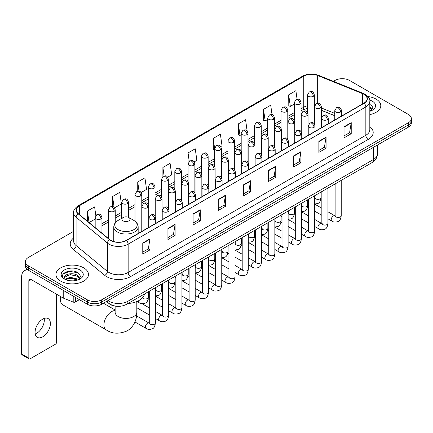 <?xml version="1.0" encoding="UTF-8"?>
<svg xmlns="http://www.w3.org/2000/svg" width="433" height="433" viewBox="0 0 433 433"><rect width="100%" height="100%" fill="white"/><g stroke="black" fill="none" stroke-linecap="round" stroke-linejoin="round"><path stroke-width="0.65" d="M334.779 115.746L321.308 110.301M116.905 306.277A10.165 5.867 180 0 1 109.289 303.787L106.469 301.465M73.637 231.33L28.361 257.473A10.165 5.867 0 0 0 25.379 261.624L25.379 266.051A10.165 5.867 0 0 0 28.361 270.197L87.304 304.231A10.165 5.867 0 0 0 101.679 304.231L408.373 127.161A10.165 5.867 0 0 0 411.35 123.01L411.35 120.796A10.165 5.867 0 0 1 408.373 124.948A10.165 5.867 0 0 0 411.35 120.796L411.35 118.582A10.165 5.867 0 0 0 408.373 114.436L349.431 80.403A10.165 5.867 0 0 0 335.055 80.403L333.432 81.339M25.379 261.624A10.165 5.867 0 0 0 28.361 265.77L87.304 299.804A10.165 5.867 0 0 0 101.679 299.804L101.679 302.017L408.373 124.948L101.679 302.017A10.165 5.867 0 0 1 87.304 302.017A10.165 5.867 0 0 0 101.679 302.017L101.679 304.231M28.361 265.77L28.361 267.984L87.304 302.017L28.361 267.984A10.165 5.867 0 0 1 25.379 263.838A10.165 5.867 0 0 0 28.361 267.984L28.361 270.197M376.028 99.081A16.265 9.391 0 0 0 367.904 96.532A16.265 9.391 0 0 1 376.028 99.081A16.265 9.391 0 0 1 380.791 105.717A16.265 9.391 0 0 0 376.028 99.081M83.71 267.848A16.265 9.391 0 0 0 65.984 265.813A16.265 9.391 0 0 0 55.944 274.49A16.265 9.391 0 0 0 60.707 281.125A16.265 9.391 0 0 0 78.433 283.16A16.265 9.391 0 0 0 88.473 274.49A16.265 9.391 0 0 0 83.71 267.848A16.265 9.391 0 0 0 65.984 265.813A16.265 9.391 0 0 0 55.944 274.49A16.265 9.391 0 0 0 60.707 281.125A16.265 9.391 0 0 0 78.433 283.16A16.265 9.391 0 0 0 88.473 274.49A16.265 9.391 0 0 0 83.71 267.848M363.926 94.307A10.841 6.262 180 0 1 367.103 98.735A10.841 6.262 180 0 1 363.926 103.157L126.236 240.385A10.841 6.262 180 0 1 109.69 239.552L78.308 213.68A10.841 6.262 180 0 1 76.349 210.086A10.841 6.262 180 0 1 79.526 205.659L303.777 76.186A10.841 6.262 180 0 1 317.665 75.488L362.481 93.604A10.841 6.262 180 0 1 363.926 94.307M364.115 94.194A11.112 6.419 0 0 0 362.632 93.474L317.817 75.358A11.112 6.419 0 0 0 303.587 76.078L79.331 205.551A11.112 6.419 0 0 0 78.086 213.767L109.468 239.638A11.112 6.419 0 0 0 126.431 240.499L364.115 103.271A11.112 6.419 0 0 0 364.115 94.194M142.771 242.989L142.771 254.057L149.959 249.906L149.959 238.837L142.771 242.989M142.771 252.093L148.308 248.894L149.932 239.205A2.712 1.564 -120 0 0 149.959 238.837M148.259 248.921L149.959 249.906M167.928 228.462L167.928 239.53L175.116 235.379L175.116 224.316L167.928 228.462M167.928 237.565L173.465 234.372L175.089 224.678A2.712 1.564 -120 0 0 175.116 224.316M173.416 234.399L175.116 235.379M193.086 213.94L193.086 225.003L200.273 220.857L200.273 209.789L193.086 213.94M193.086 223.044L198.623 219.845L200.246 210.157A2.712 1.564 -120 0 0 200.273 209.789M198.574 219.872L200.273 220.857M218.248 199.413L218.248 210.481L225.436 206.33L225.436 195.261L218.248 199.413M218.248 208.517L223.78 205.318L225.404 195.629A2.712 1.564 -120 0 0 225.436 195.261M223.731 205.35L225.436 206.33M344.04 126.788L344.04 137.856L351.228 133.705L351.228 122.636L344.04 126.788M344.04 135.892L349.577 132.693L351.195 123.004A2.712 1.564 -120 0 0 351.228 122.636M349.528 132.72L351.228 133.705M318.877 141.315L318.877 152.378L326.071 148.227L326.071 137.164L318.877 141.315M318.877 150.413L324.414 147.22L326.038 137.532A2.712 1.564 -120 0 0 326.071 137.164M324.366 147.247L326.071 148.227M293.72 155.837L293.72 166.905L300.908 162.754L300.908 151.685L293.72 155.837M293.72 164.941L299.257 161.747L300.881 152.053A2.712 1.564 -120 0 0 300.908 151.685M299.208 161.774L300.908 162.754M268.563 170.364L268.563 181.427L275.751 177.281L275.751 166.212L268.563 170.364M268.563 179.468L274.1 176.269L275.724 166.581A2.712 1.564 -120 0 0 275.751 166.212M274.051 176.296L275.751 177.281M243.406 184.886L243.406 195.954L250.593 191.803L250.593 180.74L243.406 184.886M243.406 193.989L248.943 190.796L250.561 181.108A2.712 1.564 -120 0 0 250.593 180.74M248.894 190.823L250.593 191.803M369.814 114.599A16.265 9.391 0 0 0 380.791 105.717A16.265 9.391 0 0 1 369.814 114.599M101.679 299.804L408.373 122.734A10.165 5.867 0 0 0 411.35 118.582M141.109 192.539L146.549 189.394L144.925 177.833L137.737 181.984L137.737 191.229M114.561 207.867L121.392 203.921L119.768 192.36L112.58 196.506L112.58 206.579M95.828 215.553L94.611 206.882L87.423 211.033L87.423 221.193M220.754 146.554L222.026 145.818L220.402 134.257L213.215 138.408L213.328 149.407M247.146 131.037L245.56 119.73L238.372 123.881L238.491 134.88M272.043 114.658L270.717 105.208L263.529 109.36L263.648 120.358M297.081 99.254L295.88 90.681L288.692 94.832L288.806 105.831M167.658 177.211L171.706 174.872L170.088 163.306L162.895 167.457L162.895 176.523M194.206 161.882L196.869 160.345L195.245 148.784L188.057 152.93L188.095 163.977M188.095 181.524L188.057 163.891M188.057 152.93L189.237 161.363M214.644 149.899L213.215 149.363M213.215 138.408L214.644 148.579A3.388 1.954 0 0 0 215.634 149.959A3.388 1.954 0 0 0 220.424 149.959A3.388 1.954 0 0 0 221.42 148.573C220.045 144.227 218.708 145.093 216.338 145.64A3.388 1.954 60 0 1 218.032 145.807A3.388 1.954 -120 0 1 220.424 149.959M238.372 123.881L239.996 135.448L241.192 134.755M239.996 135.448L238.372 134.836M263.529 109.36L265.153 120.921L267.74 119.427M265.153 120.921L263.529 120.314M288.692 94.832L290.31 106.394L294.288 104.099M290.31 106.394L288.692 105.787M162.895 167.457L164.091 175.95M137.737 181.984L139.036 191.229M112.58 196.506L114.106 207.364M89.09 222.567L95.173 219.055M87.423 211.033L89.036 222.519M369.814 110.15L370.832 110.956M369.814 111.032L370.101 111.227M369.814 106.637L372.142 109.76M369.814 107.514L371.969 109.987M369.814 111.319A11.047 6.376 0 0 0 372.337 110.231A11.047 6.376 0 0 0 372.337 101.208A11.047 6.376 0 0 0 369.685 100.083M371.097 110.843L372.829 107.449L370.637 104.147M369.814 103.736L370.491 104.05M60.874 296.719A10.841 6.262 120 0 0 60.468 299.804L60.468 297.038A7.453 4.303 -60 0 1 60.485 296.497M60.468 299.804A10.841 6.262 120 0 0 62.709 304.767L106.177 329.859A10.841 6.262 -60 0 1 104.515 321.172A10.841 6.262 -60 0 1 111.6 311.619A10.841 6.262 -60 0 1 115.129 310.575M123.096 220.868A4.065 2.349 0 0 0 128.85 220.868A4.065 2.349 0 0 0 128.85 217.55L133.9 220.462A11.204 6.468 0 0 1 133.9 229.614A11.204 6.468 0 0 1 118.052 229.614A11.204 6.468 0 0 1 118.052 220.462C115.292 222.102 113.863 224.278 113.776 226.995A12.2 7.042 0 0 0 117.348 231.974A12.2 7.042 0 0 0 130.642 233.501A12.2 7.042 0 0 0 138.17 226.995C138.084 224.278 136.66 222.102 133.9 220.462L128.85 217.55A4.065 2.349 0 0 0 123.096 217.55A4.065 2.349 0 0 0 123.096 220.868M127.995 303.501A18.635 10.76 0 0 0 144.503 293.969M103.768 303.43A3.047 1.759 -60 0 1 103.72 303.051M44.182 318.439A10.841 6.262 -60 0 1 36.653 333.313A10.841 6.262 -60 0 1 35.208 333.989M42.737 336.82A10.841 6.262 120 0 0 49.817 327.267A10.841 6.262 120 0 0 48.155 318.58A10.841 6.262 120 0 0 42.737 319.116A10.841 6.262 120 0 0 35.652 328.669A10.841 6.262 120 0 0 37.314 337.361A10.841 6.262 120 0 0 42.737 336.82M75.38 297.347L75.38 301.98L79.396 299.663M28.242 270.132A13.553 7.826 -120 0 0 24.459 270.636A13.553 7.826 -120 0 0 21.65 276.839L21.65 354.032L28.838 358.183L28.838 280.99A3.388 1.954 60 0 1 29.541 279.437A3.388 1.954 60 0 1 31.236 279.604L62.996 297.942L62.996 290.197M28.838 358.183A1.694 0.98 120 0 0 29.19 358.957L22.002 354.806A1.694 0.98 -60 0 1 21.65 354.032M29.19 358.957A1.694 0.98 120 0 0 30.034 358.87L55.435 344.208A1.694 0.98 120 0 0 56.631 342.135L56.631 294.267M75.38 301.98A1.694 0.98 180 0 1 73.209 302.093L63.223 298.056A1.694 0.98 180 0 1 62.996 297.942M70.368 280.779L72.923 280.849M65.291 279.155L70.227 277.272L77.621 279.004L78.519 279.723M65.746 279.631L70.227 278.154L77.783 279.994M65.372 279.496L64.577 277.64A7.659 4.422 0 0 0 65.816 279.691M79.824 278.527L77.621 275.491C73.025 272.059 63.57 274.176 64.577 277.64L64.549 277.304M64.598 277.748L64.809 277.18L70.227 274.641L77.621 276.368L79.65 278.76M78.779 279.615L80.511 276.216L78.319 272.92C70.568 267.345 56.799 274.69 64.75 279.188L65.145 279.431M80.018 269.976A11.047 6.376 0 0 0 64.398 269.976A11.047 6.376 0 0 0 64.398 278.998A11.047 6.376 0 0 0 80.018 278.998A11.047 6.376 0 0 0 80.018 269.976M63.137 274.024L69.621 271.361L78.173 272.817M67.185 275.318L69.621 274.879L75.726 275.399M67.185 278.83L69.621 278.392L75.726 278.912M107.958 300.605A13.553 7.826 0 0 0 108.867 301.184A13.553 7.826 0 0 0 128.033 301.184L373.392 159.533A13.553 7.826 0 0 0 377.36 153.996C377.457 157.363 375.671 160.242 371.985 162.635L126.631 304.291A6.776 3.913 60 0 0 128.033 301.184L128.033 289.011M373.392 147.355L373.392 159.533A6.776 3.913 60 0 1 371.985 162.635M107.406 300.924A6.776 4.53 129.5 0 0 108.586 303.127L106.529 301.428M408.373 127.161L408.373 122.734M87.304 304.231L87.304 299.804M369.814 126.62A16.941 9.78 180 0 1 368.239 139.404L130.549 276.633A3.388 1.954 60 0 1 128.152 272.481L365.842 135.253A13.553 7.826 0 0 0 369.814 129.721L369.814 101.387A13.553 7.826 180 0 1 365.842 106.924A3.388 1.954 -120 0 0 364.115 103.271M130.549 276.633A16.941 9.78 180 0 1 106.588 276.633A16.941 9.78 180 0 1 104.694 275.323L73.312 249.451A16.941 9.78 180 0 1 73.637 237.971M108.986 272.481A13.553 7.826 0 0 0 128.152 272.481L128.152 244.152A13.553 7.826 180 0 1 107.465 243.102L76.089 217.231A13.553 7.826 180 0 1 73.637 212.744L73.637 241.073A13.553 7.826 0 0 0 76.089 245.565L107.465 271.437A13.553 7.826 0 0 0 108.986 272.481M369.814 101.387C370.264 99.271 368.705 96.911 365.143 94.302L363.357 93.441A3.388 1.586 112 0 0 362.632 93.474M363.357 93.441L318.542 75.32C312.929 73.334 307.603 73.626 302.559 76.186A3.388 1.954 60 0 1 303.587 76.078M79.331 205.551A3.388 1.954 -120 0 0 78.308 205.659C74.79 208.186 73.231 210.546 73.637 212.744M78.086 213.767A3.388 2.268 129.5 0 0 76.089 217.231L76.089 245.565A3.388 2.268 -50.5 0 1 73.312 249.451M318.542 75.32A3.388 1.586 112 0 0 317.817 75.358M109.468 239.638A3.388 2.268 129.5 0 0 107.465 243.102L107.465 271.437A3.388 2.268 -50.5 0 1 104.694 275.323M126.431 240.499A3.388 1.954 60 0 1 128.152 244.152L365.842 106.924L365.842 135.253A3.388 1.954 60 0 0 368.239 139.404M79.526 205.659L79.526 214.681M362.481 93.604L362.481 103.996M317.665 75.488L317.665 103.238M334.779 113.392L321.308 107.947M314.683 105.63A10.841 6.262 0 0 0 314.336 105.571M307.56 105.76A10.841 6.262 0 0 0 303.777 107.178L301.065 108.743M303.777 76.186L303.777 107.178A6.1 3.524 60 0 1 302.515 109.971L301.065 110.805M294.288 112.656L287.788 116.407M281.012 120.32L274.517 124.071M267.74 127.984L261.24 131.735M254.463 135.648L247.968 139.399M241.192 143.312L234.691 147.063M227.915 150.976L221.42 154.727M214.644 158.64L208.143 162.391M201.367 166.299L194.872 170.05M188.095 173.963L181.595 177.714M174.818 181.627L168.323 185.378M161.547 189.291L155.046 193.042M148.27 196.955L141.775 200.706M134.999 204.62L128.498 208.37M121.722 212.284L115.227 216.035M108.45 219.948L101.95 223.699M243.406 185.237L250.561 181.108M268.563 170.716L275.724 166.581M293.72 156.189L300.881 152.053M318.877 141.661L326.038 137.532M344.04 127.14L351.195 123.004M218.248 199.765L225.404 195.629M193.086 214.286L200.246 210.157M167.928 228.813L175.089 224.678M142.771 243.341L149.932 239.205M136.817 301.552L136.817 312.171A10.841 6.262 180 0 1 133.64 316.599A10.841 6.262 180 0 1 118.306 316.599A10.841 6.262 180 0 1 115.129 312.171L114.989 313.449M340.565 112.028A3.388 1.954 0 0 0 341.556 110.642C340.181 106.296 338.844 107.162 336.473 107.709A3.388 1.954 60 0 1 338.168 107.877A3.388 1.954 -120 0 1 340.565 112.028A3.388 1.954 0 0 1 335.77 112.028A3.388 1.954 0 0 1 334.779 110.642L336.473 107.709M327.943 218.822L331.851 221.079A3.047 1.759 -60 0 1 331.386 218.633A3.047 1.759 -60 0 1 333.378 215.943A3.047 1.759 -60 0 1 333.513 215.872A3.047 1.759 -60 0 1 334.898 215.796L327.943 211.775M335.294 216.099L335.023 216.327L335.12 215.666A3.047 1.759 -0 0 0 336.013 216.911A3.047 1.759 -0 0 0 340.186 216.987A3.047 1.759 -0 0 0 341.22 215.666C340.798 219.212 339.705 221.187 337.929 221.604C335.38 222.378 333.356 222.205 331.851 221.079M327.288 119.692A3.388 1.954 0 0 0 328.284 118.306C326.91 113.96 325.573 114.826 323.202 115.373A3.388 1.954 60 0 1 324.896 115.541A3.388 1.954 -120 0 1 327.288 119.692A3.388 1.954 0 0 1 322.498 119.692A3.388 1.954 0 0 1 321.508 118.306L323.202 115.373M314.672 226.486L318.58 228.738A3.047 1.759 -60 0 1 318.109 226.297A3.047 1.759 -60 0 1 320.101 223.607A3.047 1.759 -60 0 1 320.236 223.536A3.047 1.759 -60 0 1 321.627 223.46L314.672 219.439M322.017 223.764L321.746 223.991L321.843 223.331A3.047 1.759 -0 0 0 322.737 224.575A3.047 1.759 -0 0 0 326.91 224.651A3.047 1.759 -0 0 0 327.943 223.331C327.527 226.876 326.428 228.851 324.653 229.268C322.103 230.042 320.079 229.863 318.58 228.738M314.017 127.356A3.388 1.954 0 0 0 315.007 125.971C313.633 121.624 312.296 122.49 309.925 123.037A3.388 1.954 60 0 1 311.619 123.205A3.388 1.954 -120 0 1 314.017 127.356A3.388 1.954 0 0 1 309.222 127.356A3.388 1.954 0 0 1 308.231 125.971L309.925 123.037M301.395 234.15L305.303 236.402A3.047 1.759 -60 0 1 304.837 233.961A3.047 1.759 -60 0 1 306.829 231.271A3.047 1.759 -60 0 1 306.965 231.2A3.047 1.759 -60 0 1 308.35 231.119L301.395 227.103M308.745 231.428L308.475 231.655L308.572 230.995A3.047 1.759 -0 0 0 309.465 232.24A3.047 1.759 -0 0 0 313.638 232.315A3.047 1.759 -0 0 0 314.672 230.995C314.25 234.54 313.156 236.515 311.381 236.932C308.832 237.706 306.808 237.528 305.303 236.402M300.74 135.02A3.388 1.954 0 0 0 301.736 133.635C300.361 129.288 299.024 130.154 296.654 130.701A3.388 1.954 60 0 1 298.348 130.869A3.388 1.954 -120 0 1 300.74 135.02A3.388 1.954 0 0 1 295.95 135.02A3.388 1.954 0 0 1 294.96 133.635L296.654 130.701M288.124 241.814L292.031 244.066A3.047 1.759 -60 0 1 291.561 241.625A3.047 1.759 -60 0 1 293.552 238.935A3.047 1.759 -60 0 1 293.688 238.864A3.047 1.759 -60 0 1 295.079 238.783L288.124 234.767M295.468 239.092L295.198 239.319L295.295 238.659A3.047 1.759 -0 0 0 296.188 239.904A3.047 1.759 -0 0 0 300.361 239.979A3.047 1.759 -0 0 0 301.395 238.659C300.978 242.199 299.88 244.18 298.104 244.596C295.555 245.37 293.531 245.192 292.031 244.066M287.469 142.679A3.388 1.954 0 0 0 288.459 141.299C287.084 136.952 285.748 137.818 283.377 138.365A3.388 1.954 60 0 1 285.071 138.533A3.388 1.954 -120 0 1 287.469 142.679A3.388 1.954 0 0 1 282.673 142.679A3.388 1.954 0 0 1 281.683 141.299L283.377 138.365M274.847 249.473L278.755 251.73A3.047 1.759 -60 0 1 278.289 249.289A3.047 1.759 -60 0 1 280.281 246.599A3.047 1.759 -60 0 1 280.416 246.529A3.047 1.759 -60 0 1 281.807 246.447L274.847 242.431M282.197 246.756L281.926 246.983L282.024 246.323A3.047 1.759 -0 0 0 282.917 247.568A3.047 1.759 -0 0 0 287.09 247.644A3.047 1.759 -0 0 0 288.124 246.323C287.701 249.863 286.608 251.844 284.833 252.255C282.284 253.034 280.259 252.856 278.755 251.73M274.192 150.343A3.388 1.954 0 0 0 275.188 148.963C273.813 144.617 272.476 145.483 270.105 146.029A3.388 1.954 60 0 1 271.8 146.197A3.388 1.954 -120 0 1 274.192 150.343A3.388 1.954 0 0 1 269.402 150.343A3.388 1.954 0 0 1 268.411 148.963L270.105 146.029M261.575 257.137L265.483 259.394A3.047 1.759 -60 0 1 265.012 256.953A3.047 1.759 -60 0 1 267.004 254.263A3.047 1.759 -60 0 1 267.139 254.193A3.047 1.759 -60 0 1 268.53 254.111L261.575 250.095M268.925 254.42L268.649 254.647L268.747 253.987A3.047 1.759 -0 0 0 269.64 255.232A3.047 1.759 -0 0 0 273.813 255.308A3.047 1.759 -0 0 0 274.847 253.987C274.43 257.527 273.331 259.508 271.556 259.919C269.007 260.698 266.982 260.52 265.483 259.394M260.92 158.007A3.388 1.954 0 0 0 261.911 156.627C260.536 152.281 259.199 153.147 256.829 153.693A3.388 1.954 60 0 1 258.523 153.861A3.388 1.954 -120 0 1 260.92 158.007A3.388 1.954 0 0 1 256.125 158.007A3.388 1.954 0 0 1 255.134 156.627L256.829 153.693M248.298 264.801L252.206 267.058A3.047 1.759 -60 0 1 251.741 264.617A3.047 1.759 -60 0 1 253.733 261.927A3.047 1.759 -60 0 1 253.868 261.857A3.047 1.759 -60 0 1 255.259 261.776L248.298 257.759M255.649 262.084L255.378 262.311L255.475 261.651A3.047 1.759 -0 0 0 256.368 262.896A3.047 1.759 -0 0 0 260.542 262.972A3.047 1.759 -0 0 0 261.575 261.651C261.153 265.191 260.06 267.172 258.284 267.583C255.735 268.363 253.711 268.184 252.206 267.058M247.644 165.671A3.388 1.954 0 0 0 248.639 164.291C247.265 159.945 245.928 160.811 243.557 161.357A3.388 1.954 60 0 1 245.251 161.525A3.388 1.954 -120 0 1 247.644 165.671A3.388 1.954 0 0 1 242.853 165.671A3.388 1.954 0 0 1 241.863 164.291L243.557 161.357M235.027 272.465L238.935 274.722A3.047 1.759 -60 0 1 238.464 272.281A3.047 1.759 -60 0 1 240.456 269.591A3.047 1.759 -60 0 1 240.591 269.515A3.047 1.759 -60 0 1 241.982 269.44L235.027 265.424M242.377 269.748L242.101 269.976L242.199 269.315A3.047 1.759 -0 0 0 243.092 270.56A3.047 1.759 -0 0 0 247.265 270.636A3.047 1.759 -0 0 0 248.298 269.315C247.882 272.855 246.783 274.836 245.008 275.247C242.458 276.021 240.434 275.848 238.935 274.722M234.372 173.335A3.388 1.954 0 0 0 235.363 171.955C233.988 167.609 232.651 168.475 230.28 169.016A3.388 1.954 60 0 1 231.974 169.184A3.388 1.954 -120 0 1 234.372 173.335A3.388 1.954 0 0 1 229.577 173.335A3.388 1.954 0 0 1 228.586 171.955L230.28 169.016M221.75 280.129L225.658 282.386A3.047 1.759 -60 0 1 225.192 279.94A3.047 1.759 -60 0 1 227.184 277.255A3.047 1.759 -60 0 1 227.32 277.18A3.047 1.759 -60 0 1 228.711 277.104L221.75 273.088M229.1 277.412L228.83 277.64L228.927 276.979A3.047 1.759 -0 0 0 229.82 278.224A3.047 1.759 -0 0 0 233.993 278.3A3.047 1.759 -0 0 0 235.027 276.979C234.605 280.519 233.511 282.5 231.736 282.911C229.187 283.685 227.163 283.512 225.658 282.386M221.095 180.999A3.388 1.954 0 0 0 222.091 179.619C220.716 175.273 219.379 176.134 217.009 176.68A3.388 1.954 60 0 1 218.703 176.848A3.388 1.954 -120 0 1 221.095 180.999A3.388 1.954 0 0 1 216.305 180.999A3.388 1.954 0 0 1 215.315 179.619L217.009 176.68M208.479 287.793L212.386 290.05A3.047 1.759 -60 0 1 211.916 287.604A3.047 1.759 -60 0 1 213.907 284.919A3.047 1.759 -60 0 1 214.043 284.844A3.047 1.759 -60 0 1 215.434 284.768L208.479 280.752M215.829 285.076L215.553 285.298L215.65 284.643A3.047 1.759 -0 0 0 216.543 285.888A3.047 1.759 -0 0 0 220.716 285.964A3.047 1.759 -0 0 0 221.75 284.643C221.333 288.183 220.235 290.164 218.459 290.575C215.91 291.349 213.886 291.176 212.386 290.05M207.824 188.664A3.388 1.954 0 0 0 208.814 187.283C207.439 182.932 206.103 183.798 203.732 184.344A3.388 1.954 60 0 1 205.426 184.512A3.388 1.954 -120 0 1 207.824 188.664A3.388 1.954 0 0 1 203.034 188.664A3.388 1.954 0 0 1 202.038 187.283L203.732 184.344M195.202 295.458L199.11 297.715A3.047 1.759 -60 0 1 198.644 295.268A3.047 1.759 -60 0 1 200.636 292.584A3.047 1.759 -60 0 1 200.771 292.508A3.047 1.759 -60 0 1 202.162 292.432L195.202 288.416M202.552 292.74L202.281 292.962L202.379 292.307A3.047 1.759 -0 0 0 203.272 293.552A3.047 1.759 -0 0 0 207.445 293.628A3.047 1.759 -0 0 0 208.479 292.307C208.056 295.847 206.963 297.823 205.188 298.24C202.639 299.014 200.614 298.84 199.11 297.715M194.547 196.328A3.388 1.954 0 0 0 195.543 194.942C194.168 190.596 192.831 191.462 190.46 192.008A3.388 1.954 60 0 1 192.155 192.176A3.388 1.954 -120 0 1 194.547 196.328A3.388 1.954 0 0 1 189.757 196.328A3.388 1.954 0 0 1 188.766 194.942L190.46 192.008M181.93 303.122L185.838 305.379A3.047 1.759 -60 0 1 185.367 302.932A3.047 1.759 -60 0 1 187.359 300.248A3.047 1.759 -60 0 1 187.494 300.172A3.047 1.759 -60 0 1 188.885 300.096L181.93 296.08M189.281 300.405L189.005 300.626L189.102 299.972A3.047 1.759 -0 0 0 189.995 301.216A3.047 1.759 -0 0 0 194.168 301.292A3.047 1.759 -0 0 0 195.202 299.972C194.785 303.511 193.686 305.487 191.911 305.904C189.362 306.678 187.337 306.504 185.838 305.379M181.275 203.992A3.388 1.954 0 0 0 182.266 202.606C180.891 198.26 179.554 199.126 177.184 199.673A3.388 1.954 60 0 1 178.878 199.84A3.388 1.954 -120 0 1 181.275 203.992A3.388 1.954 0 0 1 176.485 203.992A3.388 1.954 0 0 1 175.489 202.606L177.184 199.673M168.654 310.786L172.561 313.043A3.047 1.759 -60 0 1 172.096 310.596A3.047 1.759 -60 0 1 174.088 307.912A3.047 1.759 -60 0 1 174.223 307.836A3.047 1.759 -60 0 1 175.614 307.76L168.654 303.744M176.004 308.069L175.733 308.291L175.83 307.636A3.047 1.759 -0 0 0 176.724 308.881A3.047 1.759 -0 0 0 180.897 308.956A3.047 1.759 -0 0 0 181.93 307.636C181.508 311.175 180.415 313.151 178.64 313.568C176.09 314.342 174.066 314.169 172.561 313.043M167.999 211.656A3.388 1.954 0 0 0 168.994 210.27C167.62 205.924 166.283 206.79 163.912 207.337A3.388 1.954 60 0 1 165.606 207.504A3.388 1.954 -120 0 1 167.999 211.656A3.388 1.954 0 0 1 163.209 211.656A3.388 1.954 0 0 1 162.218 210.27L163.912 207.337M155.382 318.45L159.29 320.707A3.047 1.759 -60 0 1 158.819 318.26A3.047 1.759 -60 0 1 160.811 315.576A3.047 1.759 -60 0 1 160.946 315.5A3.047 1.759 -60 0 1 162.337 315.424L155.382 311.408M162.732 315.733L162.456 315.955L162.554 315.3A3.047 1.759 -0 0 0 163.447 316.545A3.047 1.759 -0 0 0 167.62 316.62A3.047 1.759 -0 0 0 168.654 315.3C168.237 318.84 167.138 320.815 165.363 321.232C162.813 322.006 160.789 321.833 159.29 320.707M154.727 219.32A3.388 1.954 0 0 0 155.718 217.934C154.343 213.588 153.006 214.454 150.635 215.001A3.388 1.954 60 0 1 152.329 215.169A3.388 1.954 -120 0 1 154.727 219.32A3.388 1.954 0 0 1 149.937 219.32A3.388 1.954 0 0 1 148.941 217.934L150.635 215.001M134.934 321.968L146.013 328.371A3.047 1.759 -60 0 1 145.548 325.925A3.047 1.759 -60 0 1 147.539 323.24A3.047 1.759 -60 0 1 147.675 323.164A3.047 1.759 -60 0 1 149.066 323.088L136.579 315.879M149.455 323.391L149.185 323.619L149.282 322.958A3.047 1.759 -0 0 0 150.175 324.203A3.047 1.759 -0 0 0 154.348 324.279A3.047 1.759 -0 0 0 155.382 322.958C154.96 326.504 153.867 328.479 152.091 328.896C149.542 329.67 147.518 329.497 146.013 328.371M320.317 108.001A3.388 1.954 0 0 0 321.308 106.615C319.933 102.269 318.596 103.135 316.225 103.682A3.388 1.954 60 0 1 317.919 103.85A3.388 1.954 -120 0 1 320.317 108.001A3.388 1.954 0 0 1 315.527 108.001A3.388 1.954 0 0 1 314.531 106.615L316.225 103.682M315.045 198.022L314.775 198.249L314.872 197.589A3.047 1.759 -0 0 0 315.765 198.834A3.047 1.759 -0 0 0 319.938 198.909A3.047 1.759 -0 0 0 320.972 197.589C320.555 201.129 319.457 203.109 317.681 203.521L314.672 204.03M307.046 115.665A3.388 1.954 0 0 0 308.036 114.28C306.661 109.933 305.325 110.799 302.954 111.346A3.388 1.954 60 0 1 304.648 111.514A3.388 1.954 -120 0 1 307.046 115.665A3.388 1.954 0 0 1 302.25 115.665A3.388 1.954 0 0 1 301.26 114.28L302.954 111.346M301.774 205.686L301.498 205.908L301.595 205.253A3.047 1.759 -0 0 0 302.488 206.498A3.047 1.759 -0 0 0 306.667 206.573A3.047 1.759 -0 0 0 307.695 205.253C307.278 208.793 306.185 210.774 304.404 211.185L301.395 211.694M293.769 123.329A3.388 1.954 0 0 0 294.759 121.944C293.385 117.597 292.048 118.463 289.677 119.01A3.388 1.954 60 0 1 291.371 119.178A3.388 1.954 -120 0 1 293.769 123.329A3.388 1.954 0 0 1 288.979 123.329A3.388 1.954 0 0 1 287.983 121.944L289.677 119.01M288.497 213.35L288.226 213.572L288.324 212.917A3.047 1.759 -0 0 0 289.217 214.162A3.047 1.759 -0 0 0 293.39 214.238A3.047 1.759 -0 0 0 294.424 212.917C294.007 216.457 292.908 218.432 291.133 218.849L288.124 219.358M280.497 130.993A3.388 1.954 0 0 0 281.488 129.608C280.113 125.261 278.776 126.127 276.406 126.674A3.388 1.954 60 0 1 278.1 126.842A3.388 1.954 -120 0 1 280.497 130.993A3.388 1.954 0 0 1 275.702 130.993A3.388 1.954 0 0 1 274.711 129.608L276.406 126.674M275.226 221.014L274.95 221.236L275.047 220.581A3.047 1.759 -0 0 0 275.945 221.826A3.047 1.759 -0 0 0 280.119 221.902A3.047 1.759 -0 0 0 281.147 220.581C280.73 224.121 279.637 226.096 277.856 226.513L274.847 227.016M267.221 138.657A3.388 1.954 0 0 0 268.211 137.272C266.836 132.926 265.499 133.792 263.129 134.338A3.388 1.954 60 0 1 264.823 134.506A3.388 1.954 -120 0 1 267.221 138.657A3.388 1.954 0 0 1 262.43 138.657A3.388 1.954 0 0 1 261.435 137.272L263.129 134.338M261.949 228.678L261.678 228.9L261.776 228.245A3.047 1.759 -0 0 0 262.669 229.49A3.047 1.759 -0 0 0 266.842 229.566A3.047 1.759 -0 0 0 267.875 228.245C267.459 231.785 266.36 233.76 264.585 234.177L261.575 234.681M253.949 146.322A3.388 1.954 0 0 0 254.94 144.936C253.565 140.59 252.228 141.456 249.857 142.002A3.388 1.954 60 0 1 251.551 142.17A3.388 1.954 -120 0 1 253.949 146.322A3.388 1.954 0 0 1 249.154 146.322A3.388 1.954 0 0 1 248.163 144.936L249.857 142.002M248.677 236.342L248.401 236.564L248.499 235.909A3.047 1.759 -0 0 0 249.397 237.154A3.047 1.759 -0 0 0 253.57 237.23A3.047 1.759 -0 0 0 254.599 235.909C254.182 239.449 253.089 241.425 251.313 241.841L248.298 242.345M240.672 153.986A3.388 1.954 0 0 0 241.668 152.6C240.288 148.254 238.951 149.12 236.58 149.666A3.388 1.954 60 0 1 238.274 149.834A3.388 1.954 -120 0 1 240.672 153.986A3.388 1.954 0 0 1 235.882 153.986A3.388 1.954 0 0 1 234.886 152.6L236.58 149.666M235.4 244.001L235.13 244.228L235.227 243.568A3.047 1.759 -0 0 0 236.12 244.813A3.047 1.759 -0 0 0 240.293 244.889A3.047 1.759 -0 0 0 241.327 243.568C240.91 247.113 239.812 249.089 238.036 249.505L235.027 250.009M227.401 161.65A3.388 1.954 0 0 0 228.391 160.264C227.016 155.918 225.68 156.784 223.309 157.331A3.388 1.954 60 0 1 225.003 157.498A3.388 1.954 -120 0 1 227.401 161.65A3.388 1.954 0 0 1 222.605 161.65A3.388 1.954 0 0 1 221.615 160.264L223.309 157.331M222.129 251.665L221.853 251.892L221.956 251.232A3.047 1.759 -0 0 0 222.849 252.477A3.047 1.759 -0 0 0 227.022 252.553A3.047 1.759 -0 0 0 228.05 251.232C227.634 254.777 226.54 256.753 224.765 257.17L221.75 257.673M214.124 169.308A3.388 1.954 0 0 0 215.12 167.928C213.74 163.582 212.408 164.448 210.032 164.995A3.388 1.954 60 0 1 211.726 165.162A3.388 1.954 -120 0 1 214.124 169.308A3.388 1.954 0 0 1 209.334 169.308A3.388 1.954 0 0 1 208.338 167.928L210.032 164.995M208.852 259.329L208.582 259.556L208.679 258.896A3.047 1.759 -0 0 0 209.572 260.141A3.047 1.759 -0 0 0 213.745 260.217A3.047 1.759 -0 0 0 214.779 258.896C214.362 262.441 213.263 264.417 211.488 264.834L208.479 265.337M200.852 176.973A3.388 1.954 0 0 0 201.843 175.592C200.468 171.246 199.131 172.112 196.761 172.659A3.388 1.954 60 0 1 198.455 172.827A3.388 1.954 -120 0 1 200.852 176.973A3.388 1.954 0 0 1 196.057 176.973A3.388 1.954 0 0 1 195.066 175.592L196.761 172.659M195.581 266.993L195.305 267.221L195.407 266.56A3.047 1.759 -0 0 0 196.301 267.805A3.047 1.759 -0 0 0 200.474 267.881A3.047 1.759 -0 0 0 201.502 266.56C201.085 270.105 199.992 272.081 198.217 272.498L195.202 273.001M187.576 184.637A3.388 1.954 0 0 0 188.571 183.256C187.191 178.91 185.86 179.776 183.484 180.323A3.388 1.954 60 0 1 185.178 180.491A3.388 1.954 -120 0 1 187.576 184.637A3.388 1.954 0 0 1 182.786 184.637A3.388 1.954 0 0 1 181.79 183.256L183.484 180.323M182.304 274.657L182.033 274.885L182.131 274.224A3.047 1.759 -0 0 0 183.024 275.469A3.047 1.759 -0 0 0 187.197 275.545A3.047 1.759 -0 0 0 188.231 274.224C187.814 277.764 186.715 279.745 184.94 280.162L181.93 280.665M174.304 192.301A3.388 1.954 0 0 0 175.295 190.921C173.92 186.574 172.583 187.44 170.212 187.987A3.388 1.954 60 0 1 171.906 188.155A3.388 1.954 -120 0 1 174.304 192.301A3.388 1.954 0 0 1 169.509 192.301A3.388 1.954 0 0 1 168.518 190.921L170.212 187.987M169.032 282.321L168.756 282.549L168.859 281.888A3.047 1.759 -0 0 0 169.752 283.133A3.047 1.759 -0 0 0 173.925 283.209A3.047 1.759 -0 0 0 174.954 281.888C174.537 285.428 173.444 287.409 171.668 287.826L168.654 288.329M161.027 199.965A3.388 1.954 0 0 0 162.023 198.585C160.643 194.238 159.312 195.104 156.935 195.646A3.388 1.954 60 0 1 158.63 195.813A3.388 1.954 -120 0 1 161.027 199.965A3.388 1.954 0 0 1 156.237 199.965A3.388 1.954 0 0 1 155.241 198.585L156.935 195.646M155.756 289.986L155.485 290.213L155.582 289.553A3.047 1.759 -0 0 0 156.475 290.797A3.047 1.759 -0 0 0 160.648 290.873A3.047 1.759 -0 0 0 161.682 289.553C161.265 293.092 160.167 295.073 158.391 295.485L155.382 295.993M147.756 207.629A3.388 1.954 0 0 0 148.746 206.249C147.372 201.902 146.035 202.763 143.664 203.31A3.388 1.954 60 0 1 145.358 203.478A3.388 1.954 -120 0 1 147.756 207.629A3.388 1.954 0 0 1 142.96 207.629A3.388 1.954 0 0 1 141.97 206.249L143.664 203.31M142.479 297.801A3.047 1.759 -0 0 0 143.204 298.461A3.047 1.759 -0 0 0 147.377 298.537A3.047 1.759 -0 0 0 148.405 297.217C147.989 300.756 146.895 302.737 145.12 303.149C142.571 303.928 140.541 303.75 139.042 302.624A3.047 1.759 -60 0 1 138.408 301.227A3.047 1.759 -60 0 1 138.441 300.805M313.346 96.31A3.388 1.954 0 0 0 314.336 94.93C312.962 90.584 311.625 91.45 309.254 91.996A3.388 1.954 60 0 1 310.948 92.164A3.388 1.954 -120 0 1 313.346 96.31A3.388 1.954 0 0 1 308.556 96.31A3.388 1.954 0 0 1 307.56 94.93L309.254 91.996M300.069 103.974A3.388 1.954 0 0 0 301.065 102.594C299.69 98.248 298.353 99.114 295.983 99.655A3.388 1.954 60 0 1 297.677 99.823A3.388 1.954 -120 0 1 300.069 103.974A3.388 1.954 0 0 1 295.279 103.974A3.388 1.954 0 0 1 294.288 102.594L295.983 99.655M286.798 111.638A3.388 1.954 0 0 0 287.788 110.258C286.413 105.912 285.076 106.778 282.706 107.319A3.388 1.954 60 0 1 284.4 107.487A3.388 1.954 -120 0 1 286.798 111.638A3.388 1.954 0 0 1 282.007 111.638A3.388 1.954 0 0 1 281.012 110.258L282.706 107.319M273.521 119.302A3.388 1.954 0 0 0 274.517 117.922C273.142 113.57 271.805 114.436 269.434 114.983A3.388 1.954 60 0 1 271.128 115.151A3.388 1.954 -120 0 1 273.521 119.302A3.388 1.954 0 0 1 268.731 119.302A3.388 1.954 0 0 1 267.74 117.922L269.434 114.983M260.249 126.966A3.388 1.954 0 0 0 261.24 125.581C259.865 121.235 258.528 122.101 256.157 122.647A3.388 1.954 60 0 1 257.851 122.815A3.388 1.954 -120 0 1 260.249 126.966A3.388 1.954 0 0 1 255.459 126.966A3.388 1.954 0 0 1 254.463 125.581L256.157 122.647M246.972 134.631A3.388 1.954 0 0 0 247.968 133.245C246.594 128.899 245.257 129.765 242.886 130.311A3.388 1.954 60 0 1 244.58 130.479A3.388 1.954 -120 0 1 246.972 134.631A3.388 1.954 0 0 1 242.182 134.631A3.388 1.954 0 0 1 241.192 133.245L242.886 130.311M233.701 142.295A3.388 1.954 0 0 0 234.691 140.909C233.317 136.563 231.98 137.429 229.609 137.975A3.388 1.954 60 0 1 231.303 138.143A3.388 1.954 -120 0 1 233.701 142.295A3.388 1.954 0 0 1 228.911 142.295A3.388 1.954 0 0 1 227.915 140.909L229.609 137.975M207.153 157.623A3.388 1.954 0 0 0 208.143 156.237C206.768 151.891 205.431 152.757 203.061 153.304A3.388 1.954 60 0 1 204.755 153.471A3.388 1.954 -120 0 1 207.153 157.623A3.388 1.954 0 0 1 202.363 157.623A3.388 1.954 0 0 1 201.367 156.237L203.061 153.304M193.876 165.287A3.388 1.954 0 0 0 194.872 163.901C193.497 159.555 192.16 160.421 189.789 160.968A3.388 1.954 60 0 1 191.483 161.136A3.388 1.954 -120 0 1 193.876 165.287A3.388 1.954 0 0 1 189.086 165.287A3.388 1.954 0 0 1 188.095 163.901L189.789 160.968M180.604 172.951A3.388 1.954 0 0 0 181.595 171.565C180.22 167.219 178.883 168.085 176.512 168.632A3.388 1.954 60 0 1 178.207 168.8A3.388 1.954 -120 0 1 180.604 172.951A3.388 1.954 0 0 1 175.814 172.951A3.388 1.954 0 0 1 174.818 171.565L176.512 168.632M167.327 180.615A3.388 1.954 0 0 0 168.323 179.23C166.949 174.883 165.612 175.749 163.241 176.296A3.388 1.954 60 0 1 164.935 176.464A3.388 1.954 -120 0 1 167.327 180.615A3.388 1.954 0 0 1 162.537 180.615A3.388 1.954 0 0 1 161.547 179.23L163.241 176.296M154.056 188.279A3.388 1.954 0 0 0 155.046 186.894C153.672 182.547 152.335 183.413 149.964 183.96A3.388 1.954 60 0 1 151.658 184.128A3.388 1.954 -120 0 1 154.056 188.279A3.388 1.954 0 0 1 149.266 188.279A3.388 1.954 0 0 1 148.27 186.894L149.964 183.96M140.779 195.938A3.388 1.954 0 0 0 141.775 194.558C140.4 190.211 139.063 191.077 136.693 191.624A3.388 1.954 60 0 1 138.387 191.792A3.388 1.954 -120 0 1 140.779 195.938A3.388 1.954 0 0 1 135.989 195.938A3.388 1.954 0 0 1 134.999 194.558L136.693 191.624M127.508 203.602A3.388 1.954 0 0 0 128.498 202.222C127.123 197.876 125.787 198.742 123.416 199.288A3.388 1.954 60 0 1 125.11 199.456A3.388 1.954 -120 0 1 127.508 203.602A3.388 1.954 0 0 1 122.718 203.602A3.388 1.954 0 0 1 121.722 202.222L123.416 199.288M114.231 211.266A3.388 1.954 0 0 0 115.227 209.886C113.852 205.54 112.515 206.406 110.144 206.952A3.388 1.954 60 0 1 111.838 207.12A3.388 1.954 -120 0 1 114.231 211.266A3.388 1.954 0 0 1 109.441 211.266A3.388 1.954 0 0 1 108.45 209.886L110.144 206.952M100.959 218.93A3.388 1.954 0 0 0 101.95 217.55C100.575 213.204 99.238 214.07 96.868 214.611A3.388 1.954 60 0 1 98.562 214.784A3.388 1.954 -120 0 1 100.959 218.93A3.388 1.954 0 0 1 96.169 218.93A3.388 1.954 0 0 1 95.173 217.55L96.868 214.611M28.838 280.99L31.236 279.604M63.223 290.327L63.223 298.056M73.209 302.093L73.209 296.096M126.631 304.291C121.175 307.029 115.725 307.029 110.269 304.291L108.586 303.127M377.36 153.996L377.36 145.066M302.559 76.186L78.308 205.659M307.56 108.255L302.515 109.971M294.288 114.718L287.788 118.469M281.012 122.382L274.517 126.133M267.74 130.046L261.24 133.797M254.463 137.71L247.968 141.461M241.192 145.374L234.691 149.125M227.915 153.038L221.42 156.789M214.644 160.703L208.143 164.453M201.367 168.367L194.872 172.118M188.095 176.031L181.595 179.782M174.818 183.689L168.323 187.44M161.547 191.354L155.046 195.104M148.27 199.018L141.775 202.768M134.999 206.682L128.498 210.433M121.722 214.346L115.227 218.097M108.45 222.01L101.95 225.761M334.779 115.676L321.308 110.231M136.817 312.171C136.963 318.439 134.582 326.401 127.183 330.866C119.075 334.249 112.077 333.913 106.177 329.859M138.17 233.495L138.17 226.995M113.776 241.576L113.776 226.995M123.096 217.55L118.052 220.462M115.129 309.99L103.417 303.224M115.129 306.115L115.129 312.171M335.521 216.04L334.898 215.796M341.22 180.399L341.22 215.666M341.556 116.076L341.556 110.642M321.843 215.298L314.672 211.158M308.572 207.634L307.517 207.028M335.12 183.917L335.12 215.666M334.779 119.984L334.779 110.642M321.843 208.257L314.672 204.116M322.244 223.704L321.627 223.46M327.943 188.063L327.943 223.331M328.284 123.735L328.284 118.306M308.572 222.963L301.395 218.822M295.295 215.298L294.24 214.692M321.843 191.581L321.843 223.331M321.508 127.648L321.508 118.306M308.572 215.921L301.395 211.775M308.973 231.368L308.35 231.119M314.672 195.727L314.672 230.995M315.007 131.399L315.007 125.971M295.295 230.627L288.124 226.486M282.024 222.963L280.968 222.351M308.572 199.245L308.572 230.995M308.231 135.312L308.231 125.971M295.295 223.585L288.124 219.439M295.696 239.032L295.079 238.783M301.395 203.391L301.395 238.659M301.736 139.063L301.736 133.635M282.024 238.291L274.847 234.15M268.747 230.627L267.691 230.015M295.295 206.909L295.295 238.659M294.96 142.977L294.96 133.635M282.024 231.249L274.847 227.103M282.424 246.696L281.807 246.447M288.124 211.055L288.124 246.323M288.459 146.727L288.459 141.299M268.747 245.955L261.575 241.814M255.475 238.291L254.42 237.679M282.024 214.573L282.024 246.323M281.683 150.641L281.683 141.299M268.747 238.913L261.575 234.767M269.147 254.355L268.53 254.111M274.847 218.719L274.847 253.987M275.188 154.392L275.188 148.963M255.475 253.619L248.298 249.473M242.199 245.955L241.143 245.343M268.747 222.237L268.747 253.987M268.411 158.305L268.411 148.963M255.475 246.577L248.298 242.431M255.876 262.019L255.259 261.776M261.575 226.378L261.575 261.651M261.911 162.056L261.911 156.627M242.199 261.283L235.027 257.137M228.927 253.619L227.872 253.007M255.475 229.901L255.475 261.651M255.134 165.969L255.134 156.627M242.199 254.236L235.027 250.095M242.599 269.683L241.982 269.44M248.298 234.042L248.298 269.315M248.639 169.72L248.639 164.291M228.927 268.947L221.75 264.801M215.65 261.283L214.595 260.671M242.199 237.565L242.199 269.315M241.863 173.633L241.863 164.291M228.927 261.9L221.75 257.759M229.328 277.347L228.711 277.104M235.027 241.706L235.027 276.979M235.363 177.384L235.363 171.955M215.65 276.611L208.479 272.465M202.379 268.947L201.323 268.336M228.927 245.23L228.927 276.979M228.586 181.297L228.586 171.955M215.65 269.564L208.479 265.424M216.051 285.011L215.434 284.768M221.75 249.37L221.75 284.643M222.091 185.048L222.091 179.619M202.379 284.27L195.202 280.129M189.102 276.611L188.046 276M215.65 252.894L215.65 284.643M215.315 188.961L215.315 179.619M202.379 277.228L195.202 273.088M202.779 292.676L202.162 292.432M208.479 257.034L208.479 292.307M208.814 192.712L208.814 187.283M189.102 291.934L181.93 287.793M175.83 284.27L174.775 283.664M202.379 260.558L202.379 292.307M202.038 196.625L202.038 187.283M189.102 284.892L181.93 280.752M189.502 300.34L188.885 300.096M195.202 264.698L195.202 299.972M195.543 200.376L195.543 194.942M175.83 299.598L168.654 295.458M162.554 291.934L161.498 291.328M189.102 268.222L189.102 299.972M188.766 204.289L188.766 194.942M175.83 292.556L168.654 288.416M176.231 308.004L175.614 307.76M181.93 272.362L181.93 307.636M182.266 208.04L182.266 202.606M162.554 307.262L155.382 303.122M149.282 299.598L148.227 298.992M175.83 275.886L175.83 307.636M175.489 211.954L175.489 202.606M162.554 300.221L155.382 296.08M162.954 315.668L162.337 315.424M168.654 280.027L168.654 315.3M168.994 215.704L168.994 210.27M149.282 314.926L136.817 307.733M162.554 283.55L162.554 315.3M162.218 219.618L162.218 210.27M149.282 307.885L141.921 303.636M149.683 323.332L149.066 323.088M155.382 287.691L155.382 322.958M155.718 223.368L155.718 217.934M149.282 291.214L149.282 322.958M148.941 227.276L148.941 217.934M315.273 197.957L314.656 197.713M320.972 192.09L320.972 197.589M321.308 127.762L321.308 106.615M314.872 195.608L314.872 197.589M308.572 201.242L307.695 200.739M314.531 124.239L314.531 106.615M302.001 205.621L301.379 205.377M307.695 199.748L307.695 205.253M308.036 135.426L308.036 114.28M301.595 203.272L301.595 205.253M295.295 208.906L294.424 208.403M301.26 131.903L301.26 114.28M288.724 213.285L288.107 213.041M294.424 207.412L294.424 212.917M294.759 143.09L294.759 121.944M288.324 210.936L288.324 212.917M282.024 216.57L281.147 216.067M287.983 139.567L287.983 121.944M275.453 220.949L274.831 220.706M281.147 215.077L281.147 220.581M281.488 150.754L281.488 129.608M275.047 218.6L275.047 220.581M268.747 224.234L267.875 223.731M274.711 147.231L274.711 129.608M262.176 228.613L261.559 228.37M267.875 222.741L267.875 228.245M268.211 158.418L268.211 137.272M261.776 226.264L261.776 228.245M255.475 231.899L254.599 231.395M261.435 154.895L261.435 137.272M248.905 236.277L248.282 236.034M254.599 230.405L254.599 235.909M254.94 166.083L254.94 144.936M248.499 233.928L248.499 235.909M242.199 239.563L241.327 239.059M248.163 162.559L248.163 144.936M235.628 243.941L235.011 243.698M241.327 238.069L241.327 243.568M241.668 173.747L241.668 152.6M235.227 241.592L235.227 243.568M228.927 247.227L228.05 246.723M234.886 170.223L234.886 152.6M222.356 251.605L221.734 251.362M228.05 245.733L228.05 251.232M228.391 181.411L228.391 160.264M221.956 249.256L221.956 251.232M215.65 254.891L214.779 254.388M221.615 177.887L221.615 160.264M209.079 259.27L208.462 259.026M214.779 253.397L214.779 258.896M215.12 189.075L215.12 167.928M208.679 256.921L208.679 258.896M202.379 262.555L201.502 262.052M208.338 185.551L208.338 167.928M195.808 266.934L195.186 266.685M201.502 261.061L201.502 266.56M201.843 196.739L201.843 175.592M195.407 264.585L195.407 266.56M189.102 270.219L188.231 269.716M195.066 193.215L195.066 175.592M182.531 274.598L181.914 274.349M188.231 268.725L188.231 274.224M188.571 204.403L188.571 183.256M182.131 272.249L182.131 274.224M175.83 277.883L174.954 277.38M181.79 200.88L181.79 183.256M169.26 282.262L168.637 282.013M174.954 276.389L174.954 281.888M175.295 212.062L175.295 190.921M168.859 279.907L168.859 281.888M162.554 285.547L161.682 285.038M168.518 208.544L168.518 190.921M155.983 289.921L155.366 289.677M161.682 284.053L161.682 289.553M162.023 219.726L162.023 198.585M155.582 287.572L155.582 289.553M149.282 293.211L148.405 292.703M155.241 216.202L155.241 198.585M148.405 291.718L148.405 297.217M148.746 227.39L148.746 206.249M139.042 302.624L137.034 301.465M141.97 231.303L141.97 206.249M314.336 123.946L314.336 94.93M307.56 112.553L307.56 94.93M301.065 131.61L301.065 102.594M294.288 120.212L294.288 102.594M287.788 139.274L287.788 110.258M281.012 127.876L281.012 110.258M274.517 146.939L274.517 117.922M267.74 135.54L267.74 117.922M261.24 154.603L261.24 125.581M254.463 143.204L254.463 125.581M247.968 162.267L247.968 133.245M241.192 150.868L241.192 133.245M234.691 169.931L234.691 140.909M227.915 158.532L227.915 140.909M221.42 177.595L221.42 148.573M214.644 166.196L214.644 148.573L216.338 145.64M208.143 185.259L208.143 156.237M201.367 173.86L201.367 156.237M194.872 192.918L194.872 163.901M181.595 200.582L181.595 171.565M174.818 189.189L174.818 171.565M168.323 208.246L168.323 179.23M161.547 196.853L161.547 179.23M155.046 215.91L155.046 186.894M148.27 204.517L148.27 186.894M141.775 231.076L141.775 194.558M134.999 221.187L134.999 194.558M128.498 217.366L128.498 202.222M121.722 218.34L121.722 202.222M115.227 222.876L115.227 209.886M108.45 238.529L108.45 209.886M101.95 233.171L101.95 217.55M95.173 227.585L95.173 217.55M24.459 270.636L26.96 269.191"/></g></svg>
